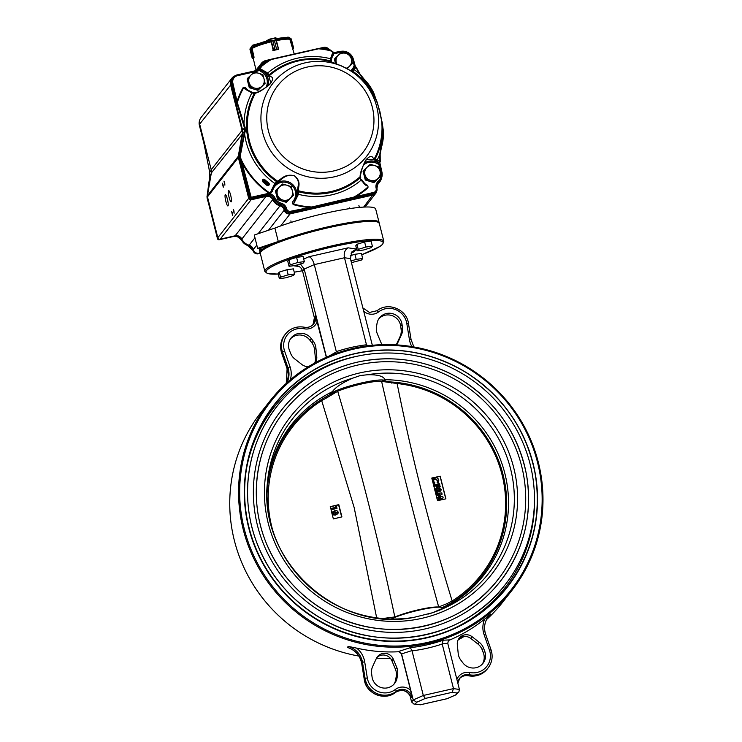 <?xml version="1.0" encoding="UTF-8"?>
<svg xmlns="http://www.w3.org/2000/svg" width="742" height="742" viewBox="0 0 742 742"><rect width="100%" height="100%" fill="white"/><g stroke="black" fill="none" stroke-linecap="round" stroke-linejoin="round"><path stroke-width="1.11" d="M261.926 250.1L261.472 250.017A61.391 8.45 -14.2 0 1 267.602 246.149L257.65 248.412L254.265 235.019L274.892 228.091A61.391 8.45 -14.2 0 1 338.538 210.505A61.391 8.45 -14.2 0 1 375.693 209.068L379.088 222.461A61.391 8.45 -14.2 0 1 379.116 222.925M274.892 228.091L278.278 241.484A61.391 8.45 -14.2 0 1 341.932 223.908A61.391 8.45 -14.2 0 1 379.088 222.461M257.65 248.412L278.278 241.484M260.423 252.113L260.043 252.067A61.391 8.45 -14.2 0 1 260.136 251.723L260.776 251.408M409.862 695.087L411.606 701.997L413.22 699.938L423.311 695.467L453.492 688.613L459.428 689.448L447.76 643.351L448.326 640.828L449.504 639.901L443.206 640.207L442.13 643.741L453.492 688.613L452.128 692.332L457.211 693.047L455.801 694.837L447.157 698.667L420.334 704.761L415.26 704.047L416.661 702.257L425.305 698.426L452.128 692.332M448.242 640.94A2.949 2.875 -141.9 0 1 449.262 640.207L449.504 639.901M416.661 702.257L413.22 699.938L401.561 653.85L398.612 651.467L410.317 647.673A153.659 149.838 38.1 0 0 443.206 640.207M361.669 663.422C360.148 655.872 355.78 650.669 348.536 647.812L347.404 647.414L348.211 646.384L356.661 648.128A153.659 149.838 -141.9 0 0 398.38 651.764A2.949 2.875 -141.9 0 1 401.422 654.017L410.595 690.255L411.903 696.849L411.096 697.879L410.845 697.146C407.265 690.403 402.173 688.789 395.597 692.323L396.423 691.275A19.635 19.153 -141.9 0 1 365.11 678.476L362.486 662.337L361.688 663.367L364.285 679.561C365.927 693.714 384.783 701.422 395.597 692.323M372.336 345.29L350.4 258.587L344.464 257.752L314.293 264.606L304.192 269.086L302.588 271.136L314.886 319.765M368.7 345.689L366.548 345.049L344.464 257.752C343.639 253.041 344.854 249.729 348.1 247.828L308.987 256.713C311.158 257.381 312.929 260.015 314.293 264.606L336.386 351.903L328.743 356.253M326.499 357.217L304.192 269.086L300.408 263.948M312.929 324.857L314.636 316.658L315.443 315.628A9.822 9.572 -141.9 0 1 304.387 327.259M326.341 357.282L315.443 315.628M243.209 529.408A153.659 149.838 -141.9 0 1 269.856 401.079A153.659 149.838 -141.9 0 1 483.228 377.975A153.659 149.838 -141.9 0 1 511.692 590.706A153.659 149.838 -141.9 0 1 360.167 643.314A153.659 149.838 -141.9 0 1 243.209 529.408M358.878 656.067A153.659 149.838 -141.9 0 1 234.398 540.64A153.659 149.838 -141.9 0 1 261.045 412.302L269.856 401.079M511.692 590.706L502.891 601.929A153.659 149.838 -141.9 0 1 486.502 619.616M464.102 636.469A153.659 149.838 -141.9 0 1 458.074 639.966M390.413 658.349A153.659 149.838 -141.9 0 1 376.509 658.154M487.754 617.372L490.722 614.014L484.702 619.041A153.659 149.838 -141.9 0 1 449.262 640.207M244.285 529.018A152.676 148.882 -141.9 0 1 432.094 352.107A152.676 148.882 -141.9 0 1 496.352 606.029A152.676 148.882 -141.9 0 1 244.285 529.018M248.765 528.007A148.01 144.338 -141.9 0 1 274.429 404.39A148.01 144.338 -141.9 0 1 479.972 382.139A148.01 144.338 -141.9 0 1 507.389 587.052A148.01 144.338 -141.9 0 1 361.419 637.73A148.01 144.338 -141.9 0 1 248.765 528.007M425.305 698.426L423.311 695.467L411.968 650.595L410.317 647.673M459.428 689.448L458.871 691.952L457.211 693.047M458.871 691.952L455.801 694.837M411.606 701.997L414.027 704.121L415.26 704.047M456.376 694.66L447.157 698.667M414.027 704.121L420.334 704.761M382.325 344.659A9.331 9.099 -141.9 0 1 380.804 342.173L377.353 333.919A13.254 12.929 -141.9 0 1 376.491 326.805L377.019 323.512A12.762 12.447 -141.9 0 1 402.043 324.467L402.479 327.797A13.254 12.929 -141.9 0 1 401.422 334.846L397.74 342.823A9.331 9.099 -141.9 0 1 396.432 344.872M378.828 318.791A12.762 12.447 -141.9 0 1 400.708 326.183L401.134 329.513A13.254 12.929 -141.9 0 1 400.077 336.553L396.395 344.529A9.331 9.099 -141.9 0 1 396.237 344.854M308.644 366.539A9.331 9.099 -141.9 0 1 301.975 364.572L294.88 359.045A13.254 12.929 -141.9 0 1 290.567 353.22L289.352 350.066A12.762 12.447 -141.9 0 1 311.204 338.463L313.254 341.172A13.254 12.929 -141.9 0 1 315.888 347.887L316.76 356.716A9.331 9.099 -141.9 0 1 315.202 362.755M290.484 338.862A12.762 12.447 -141.9 0 1 309.859 340.17L311.909 342.878A13.254 12.929 -141.9 0 1 314.552 349.593L315.424 358.432A9.331 9.099 -141.9 0 1 314.664 363.042M372.67 666.455L376.352 658.479A9.331 9.099 -141.9 0 1 393.279 659.119L396.738 667.373A13.254 12.929 -141.9 0 1 397.591 674.487L397.072 677.789A12.762 12.447 -141.9 0 1 372.039 676.834L371.603 673.495A13.254 12.929 -141.9 0 1 372.67 666.455M376.806 657.616A9.331 9.099 -141.9 0 1 391.943 660.834L395.393 669.089A13.254 12.929 -141.9 0 1 396.256 676.203L395.727 679.496A12.762 12.447 -141.9 0 1 393.919 684.217M458.556 639.048A9.331 9.099 -141.9 0 1 470.762 638.435L477.867 643.973A13.254 12.929 -141.9 0 1 482.179 649.788L483.385 652.951A12.762 12.447 -141.9 0 1 482.263 664.146M484.73 651.235A12.762 12.447 -141.9 0 1 462.878 662.838L460.838 660.13A13.254 12.929 -141.9 0 1 458.194 653.414L457.322 644.575A9.331 9.099 -141.9 0 1 472.107 636.729L479.211 642.257A13.254 12.929 -141.9 0 1 483.524 648.081L484.73 651.235L483.385 652.951M351.254 253.022L354.147 251.742L356.308 248.978L351.866 251.9L350.4 258.587M354.147 251.742L351.031 253.198M295.659 265.404L296.132 265.46C299.471 266.081 301.623 267.973 302.588 271.136M391.294 618.976A28.474 3.914 -14.2 0 1 420.807 609.748A28.474 3.914 -14.2 0 1 442.557 607.846L442.9 608.19A122.096 119.063 38.1 0 0 483.663 575.3A122.096 119.063 38.1 0 0 495.443 448.205A122.096 119.063 38.1 0 0 385.052 379.737C383.54 376.148 377.65 374.487 367.392 374.756L360.371 375.517L353.331 377.947C342.776 382.399 335.764 386.99 332.305 391.72A122.096 119.063 38.1 0 0 291.504 424.628A122.096 119.063 38.1 0 0 267.185 485.593M330.283 394.104A28.474 3.914 -14.2 0 1 360.195 383.243A28.474 3.914 -14.2 0 1 385.219 381.24L385.052 379.737M442.863 608.208L432.753 612.651M332.305 391.72L329.995 393.807M353.331 377.947A124.869 121.762 38.1 0 0 267.333 483.487C258.726 563.048 339.65 633.288 414.194 617.288L432.271 612.809A124.869 121.762 38.1 0 0 509.986 466.616A124.869 121.762 38.1 0 0 367.392 374.756M355.817 356.54A144.82 141.221 38.1 0 0 288.146 592.487A144.82 141.221 38.1 0 0 529.046 537.774A144.82 141.221 38.1 0 0 355.817 356.54M357.959 365.018A135.99 132.605 38.1 0 0 294.426 586.579A135.99 132.605 38.1 0 0 520.624 535.195A135.99 132.605 38.1 0 0 357.959 365.018M357.245 362.189A138.93 135.48 38.1 0 0 276.098 568.094A138.93 135.48 38.1 0 0 500.331 581.32A138.93 135.48 38.1 0 0 505.905 423.107A138.93 135.48 38.1 0 0 357.245 362.189M331.006 509.652L333.353 518.918L341.914 516.896L338.806 504.634L330.246 506.656L330.737 508.576M331.767 512.648L334.512 510.802L337.026 510.746L338.222 512.091L337.935 513.677L335.597 514.855L331.934 513.547L332.221 511.952M337.935 513.677L335.393 515.115L332.314 514.818M341.663 516.951L338.612 504.885L330.283 506.777M335.551 507.398L335.495 506.118L336.655 506.526L336.877 508.446L331.043 509.773M439.431 494.441L435.99 494.636M440.229 497.928L436.732 497.594M435.248 491.686L437.511 500.674L445.923 498.837L440.192 476.206L431.779 478.043L435.248 491.686M442.186 494.07L438.355 496.379L442.881 496.806L443.159 497.91L437.418 500.303L437.149 499.199L440.776 497.697L436.667 497.326L436.407 496.268L439.876 494.172L435.934 494.395L435.665 493.3L441.907 492.957L441.982 494.32L438.55 496.398M443.159 497.91L437.455 500.451M445.775 498.865L440.08 476.355L431.825 478.228M432.317 480.12L434.895 477.727C436.862 477.449 438.17 478.247 438.828 480.139L438.077 483.228L437.121 482.606L437.539 480.603L434.97 479.063L433.838 479.684M438.281 482.968L437.326 482.346L437.743 480.343L435.174 478.803L433.931 479.555L433.597 481.308L434.923 482.894L434.116 484.099L433.133 483.33M440.331 486.724L439.255 486.965L438.791 485.129L437.632 485.389L438.105 487.225L437.029 487.475L436.565 485.63L433.875 486.242L433.597 485.175L439.589 483.803L440.127 486.975L439.051 487.225L438.587 485.379L437.687 485.583M438.105 487.225L436.825 487.726L436.361 485.889L433.922 486.437M434.701 489.534L436.175 488.319L437.817 488.895M437.928 488.765L439.041 487.986L441.156 489.34L440.887 490.824L439.691 491.705L438.337 491.473L437.001 492.642L435.406 492.308M442.464 607.763A120.992 117.978 38.1 0 0 447.25 605.24L442.149 607.577M382.529 380.85L381.694 381.314A26.508 3.645 -14.2 0 0 361.437 384.004A26.508 3.645 -14.2 0 0 337.527 391.349L326.916 397.721L326.406 396.58L335.069 391.628M376.723 618.105L354.166 507.574L321.694 400.643L326.916 397.721M397.128 382.501L397.109 383.512C411.578 455.913 429.915 528.397 452.138 600.974L447.157 603.589A1.567 0.751 62.6 0 1 447.25 605.24A120.992 117.978 38.1 0 0 452.676 602.031A120.992 117.978 38.1 0 0 503.03 474.518A120.992 117.978 38.1 0 0 397.128 382.501A120.992 117.978 38.1 0 0 391.785 382.037A120.992 117.978 38.1 0 0 390.978 381.982M335.328 391.47L326.406 396.58A120.992 117.978 38.1 0 0 326.026 396.803A120.992 117.978 38.1 0 0 320.998 399.79A120.992 117.978 38.1 0 0 266.999 496.25M381.694 381.314L381.611 381.379C398.76 456.46 417.783 531.652 438.689 606.975L438.819 607.067A26.508 3.645 165.8 0 0 418.562 609.757A26.508 3.645 165.8 0 0 394.651 617.103L394.818 616.936C378.68 540.566 359.657 465.373 337.731 391.349M382.714 618.513L394.818 616.936M452.676 602.031L452.138 600.974A119.852 116.874 -141.9 0 0 502.019 474.667A119.852 116.874 -141.9 0 0 397.109 383.512L381.611 381.379M438.689 606.975L447.157 603.589M320.998 399.79L321.694 400.643A119.852 116.874 -141.9 0 0 272.592 529.853M390.756 381.972A1.567 0.64 96.6 0 1 390.886 381.954A1.567 0.64 96.6 0 1 391.368 383.076M434.311 483.84L432.521 481.567L433.04 478.84M439.57 490.388L440.071 489.562L439.236 489.08L438.698 489.896L439.57 490.388L440.071 489.562L439.032 489.34L438.494 490.156M439.032 489.34L438.698 489.896M440.887 490.824L438.541 491.213L438.058 491.983M438.541 491.213L437.205 492.382L434.858 490.777L435.09 488.978M437.001 491.297L437.622 490.156L436.546 489.368L435.934 490.527L437.001 491.297L437.622 490.156L435.99 489.794M436.342 489.627L435.934 490.527M439.366 490.638L439.867 489.822M436.806 491.547L437.428 490.416M330.811 508.474L335.801 507.342L335.495 506.118M337.072 508.187L331.09 509.55M336.998 513.019L337.156 512.36L334.772 511.878L333.01 513.306L333.585 513.863L335.319 513.779L336.951 512.62L334.568 512.138L332.806 513.557M333.177 512.611L333.01 513.306M336.887 513.149L336.951 512.62M376.723 191.13A4.906 4.786 -141.9 0 1 373.105 195.016L290.131 213.863A4.906 4.786 -141.9 0 1 284.214 210.171A5.89 5.741 38.1 0 0 280.003 205.831A11.288 11.009 -141.9 0 1 272.713 199.691A5.89 5.741 38.1 0 0 266.016 196.407L251.056 199.811A1.966 1.911 -141.9 0 1 248.691 198.346L238.349 157.49A2.949 2.875 -141.9 0 1 238.303 156.284L242.207 133.569A7.856 7.661 38.1 0 0 242.087 130.369L230.53 84.727A7.856 7.661 -141.9 0 1 231.894 78.17L201.026 117.542A7.856 7.661 38.1 0 0 199.663 124.1L211.21 169.742A7.856 7.661 -141.9 0 1 211.34 172.942L207.426 195.656A2.949 2.875 38.1 0 0 207.482 196.862L217.814 237.718A1.966 1.911 38.1 0 0 220.179 239.174L235.149 235.78A5.89 5.741 -141.9 0 1 241.836 239.063A11.288 11.009 38.1 0 0 249.127 245.203A5.89 5.741 -141.9 0 1 253.337 249.544A4.906 4.786 38.1 0 0 259.264 253.235L260.257 253.003M265.97 87.38A11.779 11.492 38.1 0 0 260.832 71.464L259.218 70.323A7.364 7.179 -141.9 0 1 256.973 71.26L237.468 75.684A6.381 6.224 38.1 0 0 232.886 83.206L231.81 83.596A7.364 7.179 -141.9 0 1 233.09 77.446L232.348 78.383A7.364 7.179 38.1 0 0 231.068 84.532L242.625 130.175A8.348 8.134 -141.9 0 1 242.755 133.579L238.85 156.293A2.458 2.393 38.1 0 0 238.887 157.295L249.229 198.16A1.475 1.438 38.1 0 0 251 199.246L265.961 195.851A6.381 6.224 -141.9 0 1 273.214 199.403A10.796 10.536 38.1 0 0 280.188 205.274A6.381 6.224 -141.9 0 1 284.752 209.986A4.415 4.313 38.1 0 0 290.076 213.306L373.059 194.46A4.415 4.313 38.1 0 0 375.461 192.939L376.203 191.993A4.415 4.313 -141.9 0 1 373.801 193.514L373.69 192.401A3.441 3.348 38.1 0 0 376.148 188.32A7.364 7.179 -141.9 0 1 378.244 181.215A9.822 9.572 38.1 0 0 381.054 171.829L378.346 162.878L378.772 162.34A0.983 0.603 -49 0 0 379.895 161.663L379.839 154.271L382.677 131.046L381.926 121.883L379.839 111.226L376.732 101.366L373.041 92.963L359.462 73.736L355.928 67.299A0.983 0.751 -153.3 0 0 354.63 67.429A0.983 0.955 -141.9 0 1 356.318 67.429M381.583 177.913A11.288 11.009 -141.9 0 1 378.29 183.506A5.89 5.741 38.1 0 0 376.862 185.528M377.706 183.367A6.381 6.224 -141.9 0 1 378.03 183.051A10.796 10.536 38.1 0 0 379.245 181.753L379.987 180.807A10.796 10.536 -141.9 0 1 378.772 182.115L378.244 181.215M231.894 78.17A7.856 7.661 -141.9 0 1 234.593 76.018M349.742 54.648A9.822 9.572 38.1 0 0 340.81 52.218L336.775 53.136A7.364 7.179 -141.9 0 1 334.317 53.266L333.492 53.09L332.768 54.222L331.247 59.546A0.983 0.723 177.9 0 0 330.515 58.748L332.935 51.931A0.983 0.89 -43.7 0 1 333.334 52.163L333.334 52.163A0.983 0.89 -43.7 0 1 333.492 53.09A0.983 0.714 -138.2 0 0 332.87 52.144L328.02 49.324A4.415 4.313 38.1 0 0 323.939 48.174L318.503 48.805L271.247 59.536L266.035 61.317A4.415 4.313 38.1 0 0 262.956 64.1L261.898 63.951A5.398 5.268 -141.9 0 1 262.724 62.402L261.991 63.348A5.398 5.268 38.1 0 0 261.156 64.897L260.312 67.411A6.381 6.224 -141.9 0 1 259.728 68.663M257.78 70.082A5.89 5.741 38.1 0 0 259.783 67.337L260.627 64.814A5.89 5.741 -141.9 0 1 263.707 61.447M233.953 210.904L233.211 209.253L234.129 213.279L233.953 210.904M232.339 212.963L231.606 211.312L232.515 215.328L232.339 212.963M224.705 182.792L223.973 181.141L224.882 185.166L224.705 182.792M223.101 184.851L222.359 183.2L223.277 187.216L223.101 184.851M230.651 195.174A5.797 1.002 -102.8 0 0 228.573 190.536A5.797 1.002 -102.8 0 0 228.87 196.407A5.797 1.002 -102.8 0 0 231.133 201.833A5.797 1.002 -102.8 0 0 230.651 195.174M227.423 199.283A5.797 1.002 -102.8 0 0 225.355 194.645A5.797 1.002 -102.8 0 0 225.651 200.516A5.797 1.002 -102.8 0 0 227.915 205.942A5.797 1.002 -102.8 0 0 227.423 199.283M264.041 179.768C263.058 179.379 262.844 180.028 263.41 181.716L266.823 184.675C268.521 185.008 269.133 184.702 268.65 183.766A74.645 72.79 -141.9 0 1 264.041 179.768L264.467 179.314A74.042 72.206 38.1 0 0 269.04 183.283L268.65 183.766A4.415 4.313 38.1 0 1 264.041 179.768M266.823 184.675L266.814 185.287L262.816 181.818L263.41 181.716A5.398 5.268 -141.9 0 0 266.823 184.675M269.04 183.283C269.791 184.971 269.049 185.639 266.814 185.287M262.816 181.818C262.149 179.666 262.696 178.831 264.467 179.314M232.886 83.206L237.301 102.535L245.129 127.476L245.24 131.306L244.582 131.241L244.452 127.837L236.216 100.995L231.81 83.596L199.663 124.1M363.636 207.092L373.801 193.514L290.818 212.36A4.415 4.313 -141.9 0 1 285.494 209.04A6.381 6.224 38.1 0 0 280.93 204.328A10.796 10.536 -141.9 0 1 273.956 198.457A6.381 6.224 38.1 0 0 266.703 194.905L251.742 198.309A1.475 1.438 -141.9 0 1 249.971 197.214L239.731 156.228L244.582 131.241L211.34 172.942M244.118 133.69L244.6 133.801L240.232 156.08L251.046 196.825A0.492 0.482 38.1 0 0 251.64 197.186L266.601 193.792A7.364 7.179 -141.9 0 1 269.875 193.801L269.745 193.727A81.101 79.088 -141.9 0 1 242.717 163.908L241.642 164.288M245.24 131.306L244.6 133.801A71.13 69.358 -141.9 0 0 274.753 183.404L277.656 181.178C282.053 178.599 284.78 173.684 294.37 175.696C301.456 181.475 298.349 186.112 298.349 190.722L298.442 194.321L293.535 204.022L294.453 201.054L293.526 200.655A11.779 11.492 38.1 0 0 288.684 183.228A11.779 11.492 38.1 0 0 272.583 190.991L269.541 194.914M207.426 195.656L238.303 156.284L240.232 155.449M245.129 127.476L242.087 130.369L211.21 169.742M207.482 196.862L238.349 157.49L240.232 156.08M236.216 100.995L237.292 100.606A81.101 79.088 -141.9 0 1 242.959 87.844L252.586 92.425A0.983 0.519 100.9 0 0 252.465 92.37A0.983 0.519 100.9 0 0 251.863 92.917A71.13 69.358 -141.9 0 0 244.025 124.266L243.562 124.637M240.315 158.788L240.835 158.667A80.507 78.513 38.1 0 0 270.097 193.208L269.745 193.727M252.586 92.425L254.404 92.741L254.256 93.483L251.863 92.917L243.497 88.103A80.507 78.513 38.1 0 0 237.301 102.535A0.983 0.473 161.6 0 0 236.819 103.073M260.832 71.464L261.397 70.434L258.55 69.674L259.839 68.552A0.983 0.761 -138.2 0 1 259.848 68.533L261.898 63.951L256.101 70.592M269.986 195.035L270.385 193.94A7.364 7.179 -141.9 0 1 274.967 197.891A9.822 9.572 38.1 0 0 281.311 203.234A7.364 7.179 -141.9 0 1 286.57 208.669A3.441 3.348 38.1 0 0 290.716 211.247L311.937 206.981L373.69 192.401M262.956 64.1L260.275 68.626A0.983 0.492 104.3 0 0 260.062 69.767A0.983 0.761 -138.2 0 1 259.839 68.552L256.602 70.481L237.143 74.905M261.713 64.498L262.77 64.647A81.101 79.088 -141.9 0 1 268.038 60.872L267.686 60.083L271.247 59.536A80.507 78.513 38.1 0 0 261.722 66.242A0.983 0.538 -162.3 0 0 261.073 66.492M246.177 89.532L245.685 89.003C245.593 89.661 247.847 90.784 252.465 92.37L255.832 92.778C263.132 90.181 270.57 84.096 270.886 82.983L268.947 76.806L267.203 74.089A0.983 0.631 -41.7 0 1 267.741 73.004L259.858 68.533A0.983 0.983 0 0 0 259.839 68.552M261.778 66.159A0.983 0.519 -163.3 0 0 261.101 66.4L257.557 70.175M308.06 208.446L307.958 207.333A81.101 79.088 -141.9 0 1 293.359 204.625C292.19 203.438 292.237 202.112 293.526 200.655M312.076 207.472L311.937 206.981A80.507 78.513 38.1 0 1 293.535 204.022L293.359 204.625M352.645 198.262L352.802 197.697A80.507 78.513 38.1 0 0 367.485 187.429L367.856 187.902A81.101 79.088 -141.9 0 1 356.448 196.315L356.55 197.428M266.035 61.317L265.682 60.538L267.686 60.083L265.71 60.538M333.334 52.163A0.983 0.983 0 0 0 332.945 51.912L330.209 50.688A80.507 78.513 38.1 0 0 318.503 48.805L323.586 47.386A5.398 5.268 -141.9 0 1 328.548 48.805L328.446 49.733A81.101 79.088 -141.9 0 0 321.945 48.629L321.592 47.84L271.21 59.221L318.123 48.573M379.802 161.914L380.145 164.965L379.329 165.03A12.132 11.835 38.1 0 0 363.33 165.188M328.02 49.324L328.567 48.787L333.316 52.153M374.71 160.049L373.263 159.595A0.983 0.955 -32.5 0 0 374.163 159.048A67.949 66.261 38.1 0 0 381.314 118.163L383.391 131.176C383.642 136.843 382.983 142.232 381.434 147.352L380.154 154.253L380.238 161.422L377.251 159.855A0.983 0.631 -62.4 0 1 376.342 160.624L374.71 160.049L375.109 158.992L377.251 159.855A71.13 69.358 -141.9 0 0 379.839 154.271L380.238 161.422A0.983 0.983 0 0 1 380.034 162.127A0.983 0.955 -141.9 0 1 378.772 162.34L376.342 160.624M380.154 154.253L381.444 147.333L380.915 146.972M331.247 59.546L331.257 59.416C331.275 56.995 331.785 55.251 332.787 54.203L333.427 54.973L334.299 52.459L340.457 51.43L340.81 52.218M383.391 131.176L382.677 131.046A68.783 67.077 -141.9 0 1 375.109 158.992L374.163 159.048C372.382 157.898 372.326 153.752 366.631 159.113C362.207 166.969 360.037 172.849 360.102 176.735A0.983 0.89 -171.3 0 0 360.408 176.216A0.983 0.89 -171.3 0 1 360.408 176.216L360.742 177.626L360.055 177.922L360.102 176.735A67.949 66.261 38.1 0 1 298.349 190.722A0.983 0.89 11.5 0 1 297.588 190.017C297.7 185.602 300.76 181.308 294.333 175.761C285.299 174.064 282.85 178.757 278.649 181.28A0.983 0.872 -130.2 0 1 277.656 181.178A67.949 66.261 38.1 0 1 249.46 141.054A67.949 66.261 38.1 0 1 255.387 93.186L254.256 93.483A68.783 67.077 -141.9 0 0 276.553 181.605L277.1 182.449L274.688 184.897L270.097 193.208L274.753 183.404L275.69 183.738M353.09 69.562L354.63 67.429L354.249 67.921L354.147 65.491L354.964 65.426L355.362 66.938M350.994 71.167L353.053 69.6A0.983 0.751 45.4 0 1 354.203 69.674L355.928 67.299A0.983 0.519 -22.6 0 1 356.392 67.531A0.983 0.519 -22.6 0 1 356.42 67.643L359.814 73.829L364.211 79.273C368.023 83.141 371.185 87.649 373.68 92.796L377.947 104.845A0.983 0.51 161.1 0 0 377.938 104.826A67.949 66.261 38.1 0 0 351.764 71.297L343.027 66.613L331.08 61.753L330.515 58.748A71.13 69.358 -141.9 0 0 267.741 73.004L269.263 75.795C270.774 77.242 274.93 76.324 270.83 83.085C264.328 88.984 259.181 92.342 255.387 93.186A0.983 0.9 68.3 0 1 255.832 92.778M354.138 66.752L355.344 66.854M376.936 101.533L377.966 104.947M373.68 92.796L373.041 92.963A68.783 67.077 -141.9 0 0 352.663 71.13L351.764 71.297A0.983 0.974 120.4 0 0 351.717 71.269A0.983 0.974 120.4 0 1 351.717 71.269A0.983 0.974 120.4 0 0 351.662 71.232M359.814 73.829L359.462 73.736A71.13 69.358 -141.9 0 0 354.203 69.674L352.663 71.13L351.866 70.62L353.702 68.876M242.959 87.844C244.368 87.027 245.648 87.435 246.789 89.068L246.242 89.504M245.676 89.003L246.186 89.504M271.757 190.638L272.583 190.991M365.611 185.027L365.936 184.406C367.717 185.203 368.357 186.372 367.856 187.902M361.447 179.36A0.983 0.51 157.1 0 1 361.521 179.462L361.447 179.36C362.541 181.855 363.932 183.766 365.611 185.073L366.205 185.481L365.593 185.092M365.611 185.073L361.113 180.148L360.055 177.922A68.783 67.077 -141.9 0 1 298.683 191.816L297.607 191.909L297.588 190.017M331.284 61.836A0.983 0.965 112.1 0 0 331.192 61.79L331.192 61.79A0.983 0.965 112.1 0 0 331.08 61.753A67.949 66.261 38.1 0 0 269.263 75.795A0.983 0.955 -71.6 0 0 268.947 76.806M351.717 71.26L341.246 65.815L331.553 62.087L331.359 61.122L330.542 60.927A68.783 67.077 -141.9 0 0 269.086 74.877L268.159 75.526M331.349 61.169L331.776 62.532M267.203 74.089L261.397 70.434A12.762 12.447 -141.9 0 1 267.677 86.109M254.404 92.759L256.24 92.722M278.649 181.28L277.1 182.449M274.364 185.333A12.762 12.447 -141.9 0 1 291.801 183.756A12.762 12.447 -141.9 0 1 294.453 201.054L297.496 193.801L298.442 194.321A71.13 69.358 -141.9 0 0 361.113 180.148A0.983 0.51 157.1 0 0 361.521 179.462L366.205 185.481M297.496 193.801L297.607 191.909M373.263 159.595L366.511 159.298C365.639 159.651 361.632 167.553 360.408 176.206M209.773 172.07L209.012 168.694L209.912 175.483L211.182 173.841M258.698 253.328L258.309 253.81L260.284 253.356L258.337 253.792A4.415 4.313 -141.9 0 1 253.003 250.471A6.381 6.224 38.1 0 0 248.44 245.76L248.412 245.75A10.796 10.536 -141.9 0 1 241.475 239.889L241.465 239.916A6.381 6.224 38.1 0 0 237.505 236.466L237.477 236.485A6.381 6.224 38.1 0 0 234.222 236.336L219.252 239.74A1.475 1.438 -141.9 0 1 217.48 238.646L206.962 197.001A0.983 0.538 -172.9 0 1 206.981 196.936L209.912 175.474M209.569 177.746L209.782 172.061L211.294 170.122M209.559 177.792L206.962 197.001A0.983 0.538 -172.9 0 0 206.962 197.075M207.398 196.398L207.064 197.984M204.208 144.569L199.329 125.027A7.364 7.179 -141.9 0 1 199.579 120.686L199.756 124.47M209.151 205.729L207.723 200.405M204.217 144.644L209.012 168.694L203.725 142.427M237.05 236.346L234.175 236.346M254.042 57.366A20.386 2.801 165.8 0 0 253.43 57.922A20.386 2.801 165.8 0 0 253.235 58.386L256.046 70.128A20.516 2.82 165.8 0 1 256.259 69.646A20.516 2.82 165.8 0 1 256.871 69.08M278.538 49.12L278.593 49.315A20.386 2.801 165.8 0 0 272.935 50.604L272.973 50.595M278.398 49.362L276.358 40.309M275.718 39.836L275.699 37.768L276.033 39.743L274.41 40.624L275.764 39.929L278.435 49.046L276.553 49.111L274.41 40.624L276.562 49.111M272.843 50.437L273.594 50.039L271.284 40.847L272.88 40.977L270.793 40.866L269.531 39.511L275.903 38.065M275.699 37.963L269.476 39.178M275.857 39.558L278.435 49.046M270.904 40.903L276.033 39.743M278.074 49.185L275.032 49.464L273.121 50.558M269.531 39.511L271.284 40.847M273.186 50.243L270.951 40.68M275.022 49.464L272.88 40.977L275.032 49.464L273.64 50.196M253.987 57.403L253.282 57.357L254.052 57.153L252.011 48.258M251.9 46.282L250.063 48.787L252.818 45.123L250.36 49.028L250.583 48.258L253.282 57.357L250.777 47.896L252.336 45.661M252.197 45.587L259.06 43.435M252.985 57.579L250.36 49.028L252.503 57.514L253.245 57.375M250.777 47.896L249.943 49.065M252.614 58.47L249.933 49.167L252.234 58.266L253.235 58.358L252.642 58.47L253.365 57.57M290.261 39.567L291.504 43.741M292.738 48.369L293.637 48.193L292.691 49.371L293.275 48.49M293.415 48.249L291.291 39.011L288.861 37.258L285.531 37.573L288.128 37.109M288.823 37.378L291.152 38.834M293.637 48.184L291.337 39.085L293.637 48.184L292.923 49.065M248.96 82.343A7.856 7.661 -141.9 0 1 258.624 73.245L254.246 72.002L247.8 78.068L250.008 86.777L254.385 88.02A7.856 7.661 -141.9 0 1 248.96 82.343M261.935 86.304A7.856 7.661 -141.9 0 1 254.385 88.02L258.652 89.42L265.089 83.345L264.05 78.921A7.856 7.661 -141.9 0 1 261.935 86.304M264.05 78.921A7.856 7.661 38.1 0 0 258.624 73.245L262.891 74.636L264.05 78.921M265.089 83.345L257.928 90.329L249.284 87.695L247.086 78.986L247.8 78.068M249.284 87.695L250.008 86.777M257.928 90.329L258.652 89.42M336.812 63.988A7.856 7.661 -141.9 0 1 345.939 53.415L341.561 52.172L335.115 58.238L336.627 63.914M347.015 68.579L352.404 63.515L351.365 59.082A7.856 7.661 -141.9 0 1 346.282 68.199M351.365 59.082A7.856 7.661 38.1 0 0 345.939 53.415L350.205 54.806L351.365 59.082M352.404 63.515L347.191 68.672M335.495 63.469L334.401 59.147L335.115 58.238M364.953 174.639A7.856 7.661 -141.9 0 1 374.617 165.54L370.23 164.297L363.784 170.363L365.992 179.072L370.379 180.315A7.856 7.661 -141.9 0 1 364.953 174.639M377.919 178.599A7.856 7.661 -141.9 0 1 370.379 180.315L374.636 181.716L381.082 175.65L380.034 171.216A7.856 7.661 -141.9 0 1 377.919 178.599M380.034 171.216A7.856 7.661 38.1 0 0 374.617 165.54L378.874 166.941L380.034 171.216M381.082 175.65L373.922 182.634L365.277 179.991L363.07 171.281L363.784 170.363M365.277 179.991L365.992 179.072M373.922 182.634L374.636 181.716M277.304 194.348A7.856 7.661 -141.9 0 1 286.968 185.25L282.581 184.007L276.145 190.073L278.343 198.782L282.73 200.025A7.856 7.661 -141.9 0 1 277.304 194.348M290.27 198.309A7.856 7.661 -141.9 0 1 282.73 200.025L286.996 201.425L293.433 195.35L292.394 190.926A7.856 7.661 -141.9 0 1 290.27 198.309M292.394 190.926A7.856 7.661 38.1 0 0 286.968 185.25L291.226 186.641L292.394 190.926M293.433 195.35L286.273 202.334L277.629 199.7L275.421 190.991L276.145 190.073M277.629 199.7L278.343 198.782M286.273 202.334L286.996 201.425M357.06 250.861L355.78 245.769L356.939 244.285L364.591 241.938L371.083 241.076L372.373 246.168L371.204 247.652L363.552 249.998L357.06 250.861L358.228 249.377L365.88 247.03L372.373 246.168M356.939 244.285L358.228 249.377M364.591 241.938L365.88 247.03M350.243 255.721L354.908 254.283L361.4 253.421L362.69 258.513L361.53 259.997L351.43 262.668M351.003 260.971L356.197 259.375L362.69 258.513M354.908 254.283L356.197 259.375M279.372 278.658L278.083 273.566L279.252 272.082L286.904 269.736L293.396 268.873L294.685 273.956L293.517 275.44L285.865 277.786L279.372 278.658L280.541 277.174L288.193 274.828L294.685 273.956M279.252 272.082L280.541 277.174M286.904 269.736L288.193 274.828M289.055 266.313L287.766 261.221L288.926 259.737L296.587 257.391L303.07 256.519L304.359 261.611L303.2 263.095L295.548 265.441L289.055 266.313L290.215 264.829L297.867 262.483L304.359 261.611M288.926 259.737L290.215 264.829M296.587 257.391L297.867 262.483M260.312 247.809L261.11 250.963M260.887 247.68L261.472 250.017M260.043 252.076L259.032 248.097L260.043 252.067M259.208 248.06L260.136 251.723M366.483 344.78A156.608 152.713 38.1 0 0 336.312 351.634M401.57 653.906L411.968 650.595M412.033 650.864A156.608 152.713 38.1 0 0 442.204 644.019M442.13 643.741L447.778 643.416M328.205 227.766A61.363 8.44 165.8 0 0 260.321 253.514C261.091 245.018 294.388 235.307 327.853 226.978C354.426 221.672 374.933 217.406 379.301 223.407A61.363 8.44 165.8 0 0 328.205 227.766M260.321 253.514L264.857 271.433A61.363 8.44 -14.2 0 1 322.269 248.19A61.363 8.44 -14.2 0 1 383.837 241.326L379.301 223.407M302.476 270.737A60.38 8.31 -14.2 0 1 294.231 272.175L302.476 270.747M278.213 274.048A60.38 8.31 -14.2 0 1 288.341 259.579A60.38 8.31 -14.2 0 1 370.239 240.631A60.38 8.31 -14.2 0 1 361.734 254.729L379.932 246.474L382.584 244.396L383.837 241.326M293.387 265.729L299.184 266.545M308.987 256.713L303.71 259.051M356.308 248.978L348.1 247.828M377.752 222.099A60.38 8.31 165.8 0 0 327.825 226.996A60.38 8.31 165.8 0 0 261.063 251.631M396.395 344.529L397.74 342.823M400.077 336.553L401.422 334.846M401.134 329.513L402.479 327.797M400.708 326.183L402.043 324.467M363.728 311.25A11.779 11.492 -141.9 0 0 378.606 311.9A17.669 17.233 -141.9 0 1 406.792 323.419L408.462 323.447L411.049 339.548M411.856 346.597A21.601 21.064 -141.9 0 1 409.408 339.567L411.059 339.641M406.792 323.419L409.408 339.567M315.424 358.432L316.76 356.716M314.552 349.593L315.888 347.887M311.909 342.878L313.254 341.172M309.859 340.17L311.204 338.463M317.288 321.536A11.779 11.492 -141.9 0 1 304.229 328.799A17.669 17.233 -141.9 0 0 284.631 351.17L290.02 366.678L287.108 368.644L281.719 353.127L282.526 352.107A19.635 19.153 -141.9 0 1 285.438 334.076A19.635 19.153 -141.9 0 1 304.303 327.241L304.35 327.213C296.689 325.961 290.382 328.252 285.438 334.076L284.631 335.106A19.635 19.153 -141.9 0 0 281.719 353.127L281.747 353.211M286.774 382.918A19.635 19.153 -141.9 0 0 287.915 367.615L282.526 352.107L284.631 351.17M290.02 366.678A21.601 21.064 -141.9 0 1 290.298 379.83M287.108 368.644A19.635 19.153 -141.9 0 1 286.245 383.391L287.108 368.644M411.096 697.879A9.822 9.572 -141.9 0 0 395.616 692.305A19.635 19.153 -141.9 0 1 364.303 679.505L365.11 678.476L367.299 677.873L364.674 661.734L362.486 662.337A19.635 19.153 -141.9 0 0 348.211 646.384M364.285 679.561L361.688 663.367A19.635 19.153 -141.9 0 0 347.404 647.414M395.727 679.496L397.072 677.789M396.256 676.203L397.591 674.487M395.393 669.089L396.738 667.373M391.943 660.834L393.279 659.119M410.595 690.255A11.779 11.492 -141.9 0 0 395.477 689.392A17.669 17.233 -141.9 0 1 367.299 677.873M356.661 648.128A21.601 21.064 -141.9 0 1 364.674 661.734M484.702 619.041A21.601 21.064 -141.9 0 0 484.072 634.614L489.46 650.131A17.669 17.233 -141.9 0 1 469.853 672.502L468.36 675.749M456.896 679.477A11.779 11.492 -141.9 0 1 469.853 672.502M484.072 634.614L485.639 634.364A19.635 19.153 -141.9 0 1 488.551 616.342A19.635 19.153 -141.9 0 1 490.722 614.014M488.162 616.862A19.635 19.153 -141.9 0 1 489.915 615.044M485.639 634.364L491 649.797M459.001 679.18C461.441 676.305 464.566 675.174 468.387 675.795C476.058 677.047 482.356 674.766 487.308 668.932A19.635 19.153 -141.9 0 1 468.434 675.767A9.822 9.572 -141.9 0 0 459.428 678.68M489.46 650.131L491.028 649.881A19.635 19.153 -141.9 0 1 488.106 667.902A19.635 19.153 -141.9 0 1 469.241 674.738A9.822 9.572 -141.9 0 0 457.842 683.197M470.762 638.435L472.107 636.729M477.867 643.973L479.211 642.257M482.179 649.788L483.524 648.081M273.779 405.234A148.01 144.338 -141.9 0 1 283.871 393.872M515.347 575.375A148.01 144.338 -141.9 0 1 506.73 587.887M246.696 467.71A146.545 142.9 -141.9 0 1 358.562 355.937M534.37 493.792A146.545 142.9 -141.9 0 1 452.509 629.095M395.477 689.392L396.423 691.275A9.822 9.572 -141.9 0 1 411.903 696.849M314.636 316.658A9.822 9.572 -141.9 0 1 313.319 324.328M304.229 328.799L304.35 327.213C308.18 327.834 311.306 326.703 313.736 323.827M378.606 311.9L377.131 310.703M427.967 614.144A124.869 121.762 38.1 0 0 432.271 612.809M267.333 483.487A124.869 121.762 38.1 0 0 413.906 617.344M359.953 372.892A127.791 124.619 38.1 0 0 300.25 581.088A127.791 124.619 38.1 0 0 512.805 532.812A127.791 124.619 38.1 0 0 359.953 372.892M355.103 353.711A147.769 144.096 38.1 0 0 274.716 404.418A147.769 144.096 38.1 0 0 302.087 608.996A147.769 144.096 38.1 0 0 507.287 586.774A147.769 144.096 38.1 0 0 513.214 418.497A147.769 144.096 38.1 0 0 355.103 353.711M505.812 588.656L496.435 599.443A147.769 144.096 38.1 0 0 505.812 588.656L507.287 586.774C532.645 553.235 541.91 515.44 535.103 473.387C526.495 430.175 503.475 396.534 466.013 372.465C431.204 351.671 394.243 345.41 355.13 353.684C322.362 361.456 295.557 378.364 274.716 404.418L273.242 406.301A147.769 144.096 38.1 0 0 264.996 417.996M290.716 211.247L290.131 213.863L280.662 225.939M377.094 185.027L378.772 182.115A6.381 6.224 38.1 0 0 376.945 188.218M274.967 197.891L272.713 199.691L241.836 239.063M281.311 203.234L280.003 205.831L258.133 233.721M266.601 193.792L266.016 196.407L235.149 235.78M251.64 197.186L251.056 199.811L220.179 239.174M251.046 196.825L248.691 198.346L217.814 237.718M260.136 252.122L259.264 253.235M254.96 237.765L249.127 245.203M286.57 208.669L284.214 210.171L268.474 230.243M256.815 245.11L253.337 249.544M237.468 75.684L237.115 74.905L233.09 77.446A7.364 7.179 -141.9 0 1 237.097 74.914L256.621 70.471A6.381 6.224 38.1 0 0 258.55 69.674M256.973 71.26L256.621 70.471M265.682 60.538L265.664 60.547A5.398 5.268 -141.9 0 0 262.724 62.402L265.682 60.538M378.049 182.884L376.203 191.993A4.415 4.313 -141.9 0 0 376.955 188.264L376.148 188.32M323.939 48.174L323.586 47.386L321.592 47.84M379.756 162.368L381.87 171.764L381.054 171.829M381.861 171.792A10.796 10.536 -141.9 0 1 379.987 180.807C382.009 178.108 382.64 175.093 381.87 171.764M380.136 164.993L381.852 171.745M380.006 164.39L379.079 164.585M380.229 161.459A0.983 0.955 -141.9 0 1 380.034 162.127L379.616 162.665A0.983 0.955 -141.9 0 1 378.346 162.878A13.115 12.79 -141.9 0 0 364.201 163.166M336.775 53.136L336.423 52.348A6.381 6.224 38.1 0 1 334.317 52.478M336.441 52.348L340.439 51.439C346.913 50.614 351.244 53.276 353.442 59.434L354.945 65.407M377.947 104.845L381.926 121.883M350.771 70.703A11.779 11.492 38.1 0 0 354.147 65.491L352.626 59.499L353.442 59.434L355.715 67.726M340.485 51.43A10.796 10.536 -141.9 0 1 353.424 59.416M352.626 59.499A9.822 9.572 38.1 0 0 350.326 55.242M353.47 69.164A12.762 12.447 -141.9 0 0 354.249 67.921A0.983 0.955 -141.9 0 1 354.333 67.791L354.713 67.299A0.983 0.983 0 0 1 356.392 67.531L359.796 73.764L373.69 92.769L376.732 101.366M333.427 54.973A11.779 11.492 38.1 0 0 331.322 60.742M362.894 182.013A12.132 11.835 38.1 0 0 365.936 184.406M246.789 89.068A11.779 11.492 38.1 0 0 249.674 91.544M262.714 132.772A59.379 57.904 -141.9 0 1 335.755 63.97A59.379 57.904 -141.9 0 1 360.751 162.73A59.379 57.904 -141.9 0 1 262.714 132.772M268.4 130.833A54.11 52.765 -141.9 0 1 334.957 68.134A54.11 52.765 -141.9 0 1 357.727 158.129A54.11 52.765 -141.9 0 1 268.4 130.833M207.723 200.359L207.046 197.91L207.575 197.233M217.935 238.061L217.471 238.674L209.142 205.747M219.66 239.221L219.205 239.749L217.471 238.674M234.546 235.919L219.233 239.749M253.449 249.915L253.022 250.518M248.44 245.76L248.932 245.138M258.309 253.81C255.656 254.144 253.885 253.041 252.994 250.499L241.465 239.916L241.948 239.286M269.485 40.476A18.698 2.569 165.8 0 0 253.17 46.31M269.086 40.374A18.003 2.476 165.8 0 0 253.857 45.828M276.228 38.742C289.565 36.646 285.373 37.749 288.193 38.027A18.698 2.569 165.8 0 0 276.2 38.946M286.82 37.721A18.003 2.476 165.8 0 0 276.247 38.751M290.484 39.92A20.284 2.792 165.8 0 0 290.474 39.836A20.284 2.792 165.8 0 0 276.414 40.662M294.12 53.6L289.742 38.927A19.997 2.755 165.8 0 0 276.172 40.068M270.691 41.96A20.284 2.792 165.8 0 0 251.946 48.675M270.524 41.348A19.997 2.755 165.8 0 0 252.057 47.952M276.97 38.603L275.941 37.907M277.044 38.593L275.69 37.759L269.411 39.187L265.571 41.329L269.272 39.261M269.235 39.428L266.146 41.162M272.88 40.977L274.41 40.634M273.399 50.4L278.296 49.287M257.53 44.028L252.837 45.29M250.137 49.315L252.289 57.793L250.36 49.037M288.258 37.248L286.347 37.592M288.861 37.267L291.022 38.751M293.35 48.49L292.793 48.592M260.841 247.689L261.444 250.073M447.333 698.658L420.037 704.863M487.308 668.932L488.106 667.902C492.15 662.43 493.133 656.401 491.046 649.825L485.658 634.317C483.58 627.751 484.545 621.759 488.551 616.342M264.857 271.433L267.445 273.548L278.213 274.076M457.851 683.243L459.808 678.151M287.089 368.691L281.7 353.183C279.613 346.607 280.597 340.578 284.631 335.106M413.869 346.941L411.077 339.595L408.462 323.447C406.811 309.293 387.964 301.586 377.149 310.685L369.497 312.456L362.884 307.93M504.968 584.956C464.52 638.779 382.733 654.323 323.113 619.496C292.19 601.79 270.199 576.478 257.14 543.561C239.147 497.836 246.965 443.911 277.035 406.236M273.242 406.301L265.015 417.969M281.672 409.872C301.261 385.376 326.461 369.47 357.273 362.17C392.444 354.667 425.945 359.814 457.786 377.595C495.081 400.077 517.981 432.447 526.486 474.713C532.886 514.252 524.167 549.785 500.331 581.32M498.012 579.511C460.021 630.06 383.169 644.64 327.185 611.9C299.536 596.095 279.437 573.649 266.897 544.572C248.06 500.841 254.84 448.149 283.991 411.689M391.785 382.037L382.223 380.72M261.536 63.135L255.591 70.703M379.57 182.142L376.843 185.611M375.777 193.328L365.036 207.027M271.21 59.221L267.686 60.083M328.567 48.787L323.586 47.386M382.084 121.836L383.401 131.158L381.444 147.333M271.693 190.88L274.661 184.944M203.716 142.455L199.32 125.055M241.465 239.916L237.032 236.364M269.151 40.356C259.654 43.082 254.432 44.965 253.495 45.995M288.193 38.027L289.742 38.927M278.565 49.139L276.358 40.337M259.088 43.426L252.818 45.123L251.325 46.681M349.361 207.862L349.565 208.632M358.887 205.451L359.378 207.417M281.691 224.622L281.914 225.503M290.873 220.893L291.254 222.396"/></g></svg>

